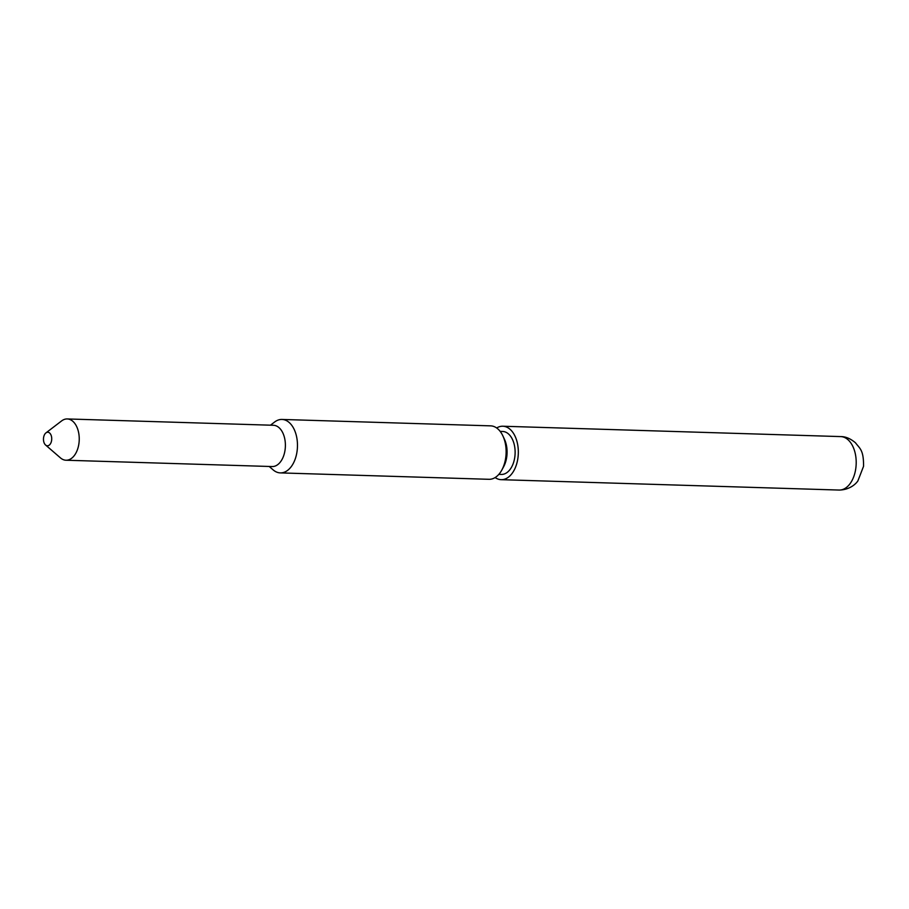 <?xml version="1.0" encoding="UTF-8"?>
<svg xmlns="http://www.w3.org/2000/svg" width="909" height="909" viewBox="0 0 909 909"><rect width="100%" height="100%" fill="white"/><g stroke="black" fill="none" stroke-linecap="round" stroke-linejoin="round"><path stroke-width="1.36" d="M496.666 427.98A26.736 16.305 -88.2 0 1 502.825 426.23A26.736 16.305 -88.2 0 1 510.483 429.673A26.736 16.305 91.8 0 1 517.607 459.988A26.736 16.305 91.8 0 1 501.189 479.679A26.736 16.305 91.8 0 1 495.144 477.555M498.848 474.362L501.348 474.43A21.498 13.112 91.8 0 0 514.551 458.613A21.498 13.112 91.8 0 0 508.813 434.241A21.498 13.112 -88.2 0 0 502.666 431.468L500.166 431.389M280.324 472.896A26.736 16.305 91.8 0 0 296.754 453.205A26.736 16.305 91.8 0 0 289.619 422.901A26.736 16.305 -88.2 0 0 281.972 419.447L490.633 425.855A26.736 16.305 -88.2 0 1 498.28 429.298A26.736 16.305 91.8 0 1 502.882 435.9L504.472 439.297A21.498 13.112 91.8 0 1 503.631 466.726L501.836 470.021A26.736 16.305 91.8 0 1 488.985 479.304L280.324 472.896A26.736 16.305 91.8 0 1 273.166 469.896L269.2 466.465M502.882 435.9A26.736 16.305 91.8 0 1 501.836 470.021M281.972 419.447A26.736 16.305 -88.2 0 0 274.643 422.003L270.473 425.185M279.336 427.946A20.646 12.59 91.8 0 1 284.835 451.353A20.646 12.59 91.8 0 1 272.155 466.556L66.005 460.227A20.646 12.59 91.8 0 1 60.471 457.897L45.575 445.012A6.772 4.125 91.8 0 1 45.45 444.899A6.772 4.125 -88.2 0 1 43.473 438.763A6.772 4.125 -88.2 0 1 45.95 432.889L61.607 420.924A20.646 12.59 -88.2 0 1 67.266 418.947L273.427 425.276A20.646 12.59 -88.2 0 1 279.336 427.946M66.005 460.227A20.646 12.59 91.8 0 0 78.685 445.024A20.646 12.59 91.8 0 0 73.175 421.617A20.646 12.59 -88.2 0 0 67.266 418.947M45.95 432.889A6.772 4.125 -88.2 0 1 49.745 433.116A6.772 4.125 91.8 0 1 51.165 442.228A6.772 4.125 91.8 0 1 45.575 445.012M848.347 440.047A26.736 16.305 -88.2 0 0 840.7 436.593C845.552 436.525 850.483 438.592 855.471 442.797C859.846 448.66 863.72 449.864 863.55 466.317L857.88 480.918C855.846 483.997 849.506 489.951 839.052 490.053A26.736 16.305 91.8 0 0 855.483 470.362A26.736 16.305 91.8 0 0 848.347 440.047M501.189 479.679L839.052 490.053M502.825 426.23L840.7 436.593"/></g></svg>
